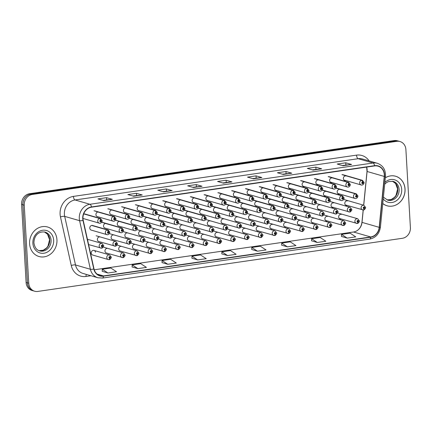 <?xml version="1.0" encoding="UTF-8"?>
<svg xmlns="http://www.w3.org/2000/svg" width="432" height="432" viewBox="0 0 432 432"><rect width="100%" height="100%" fill="white"/><g stroke="black" fill="none" stroke-linecap="round" stroke-linejoin="round"><path stroke-width="0.65" d="M98.075 211.955A2.403 2.117 106.1 0 0 95.936 214.645A2.403 2.117 106.1 0 0 97.405 216.643A2.403 2.117 106.1 0 0 97.648 216.691M111.872 209.952A2.403 2.117 106.1 0 0 109.685 212.641A2.403 2.117 106.1 0 0 111.154 214.639A2.403 2.117 106.1 0 0 111.499 214.704M125.669 207.943A2.403 2.117 106.1 0 0 123.428 210.638A2.403 2.117 106.1 0 0 124.897 212.636A2.403 2.117 106.1 0 0 125.323 212.706M139.477 205.94A2.403 2.117 106.1 0 0 137.171 208.634A2.403 2.117 106.1 0 0 138.64 210.627A2.403 2.117 106.1 0 0 139.136 210.703M153.284 203.936A2.403 2.117 106.1 0 0 150.919 206.631A2.403 2.117 106.1 0 0 152.388 208.624A2.403 2.117 106.1 0 0 152.939 208.699M167.108 201.938A2.403 2.117 106.1 0 0 164.662 204.628A2.403 2.117 106.1 0 0 166.131 206.62A2.403 2.117 106.1 0 0 166.741 206.696M180.954 199.946A2.403 2.117 106.1 0 0 178.411 202.624A2.403 2.117 106.1 0 0 179.879 204.617A2.403 2.117 106.1 0 0 180.538 204.687M194.875 197.98A2.403 2.117 106.1 0 0 192.154 200.621A2.403 2.117 106.1 0 0 193.622 202.613A2.403 2.117 106.1 0 0 194.33 202.678M208.699 195.998A2.403 2.117 106.1 0 0 205.897 198.617A2.403 2.117 106.1 0 0 207.365 200.61A2.403 2.117 106.1 0 0 208.116 200.675M222.448 193.995A2.403 2.117 106.1 0 0 219.645 196.614A2.403 2.117 106.1 0 0 221.114 198.607A2.403 2.117 106.1 0 0 221.902 198.666M236.191 191.992A2.403 2.117 106.1 0 0 233.388 194.611A2.403 2.117 106.1 0 0 234.857 196.603A2.403 2.117 106.1 0 0 235.688 196.652M249.939 189.988A2.403 2.117 106.1 0 0 247.136 192.607A2.403 2.117 106.1 0 0 248.605 194.6A2.403 2.117 106.1 0 0 249.469 194.643M263.682 187.985A2.403 2.117 106.1 0 0 260.879 190.604A2.403 2.117 106.1 0 0 262.348 192.596A2.403 2.117 106.1 0 0 263.255 192.634M277.43 185.981A2.403 2.117 106.1 0 0 274.622 188.6A2.403 2.117 106.1 0 0 276.097 190.593A2.403 2.117 106.1 0 0 277.031 190.625M291.173 183.973A2.403 2.117 106.1 0 0 288.371 186.597A2.403 2.117 106.1 0 0 289.84 188.59A2.403 2.117 106.1 0 0 290.812 188.611M304.916 181.969A2.403 2.117 106.1 0 0 302.114 184.594A2.403 2.117 106.1 0 0 303.583 186.586A2.403 2.117 106.1 0 0 304.587 186.602M318.665 179.966A2.403 2.117 106.1 0 0 315.862 182.585A2.403 2.117 106.1 0 0 317.331 184.583A2.403 2.117 106.1 0 0 318.368 184.588M332.408 177.962A2.403 2.117 106.1 0 0 329.605 180.581A2.403 2.117 106.1 0 0 331.074 182.579A2.403 2.117 106.1 0 0 332.143 182.579M346.156 175.959A2.403 2.117 106.1 0 0 343.348 178.578A2.403 2.117 106.1 0 0 344.822 180.576A2.403 2.117 106.1 0 0 345.919 180.565M82.949 218.257A2.403 2.117 106.1 0 0 83.662 218.646L99.22 223.139A2.403 2.117 -73.9 0 1 97.751 221.141A2.403 2.117 -73.9 0 1 99.657 218.484A1.604 0.691 79 0 1 100.537 220.261A0.799 0.707 106.1 0 0 100.661 221.827A0.799 0.707 106.1 0 0 100.602 220.25L100.607 220.725A0.319 0.281 -73.9 0 1 100.899 221A0.319 0.281 -73.9 0 1 100.332 221.081A0.319 0.281 -73.9 0 1 100.586 220.73L100.607 220.725M217.733 232.394A2.403 2.117 106.1 0 0 214.925 235.013A2.403 2.117 106.1 0 0 216.4 237.011M203.985 234.398A2.403 2.117 106.1 0 0 201.182 237.017A2.403 2.117 106.1 0 0 202.651 239.015M190.242 236.401A2.403 2.117 106.1 0 0 187.439 239.02A2.403 2.117 106.1 0 0 188.908 241.018M176.494 238.405A2.403 2.117 106.1 0 0 173.691 241.024A2.403 2.117 106.1 0 0 175.16 243.022M149.008 242.411A2.403 2.117 106.1 0 0 146.2 245.03A2.403 2.117 106.1 0 0 147.674 247.028M162.751 240.408A2.403 2.117 106.1 0 0 159.948 243.027A2.403 2.117 106.1 0 0 161.417 245.025M107.768 248.422A2.403 2.117 106.1 0 0 104.965 251.041A2.403 2.117 106.1 0 0 106.434 253.039M121.516 246.418A2.403 2.117 106.1 0 0 118.714 249.037A2.403 2.117 106.1 0 0 120.182 251.035M135.259 244.415A2.403 2.117 106.1 0 0 132.457 247.034A2.403 2.117 106.1 0 0 133.925 249.032M231.476 230.391A2.403 2.117 106.1 0 0 228.674 233.01A2.403 2.117 106.1 0 0 230.143 235.008A2.403 2.117 106.1 0 0 230.931 235.062M245.219 228.388A2.403 2.117 106.1 0 0 242.417 231.007A2.403 2.117 106.1 0 0 243.886 233.005A2.403 2.117 106.1 0 0 244.717 233.053M258.968 226.384A2.403 2.117 106.1 0 0 256.165 229.003A2.403 2.117 106.1 0 0 257.634 231.001A2.403 2.117 106.1 0 0 258.498 231.039M272.711 224.381A2.403 2.117 106.1 0 0 269.908 227A2.403 2.117 106.1 0 0 271.377 228.998A2.403 2.117 106.1 0 0 272.284 229.03M286.459 222.377A2.403 2.117 106.1 0 0 283.651 224.996A2.403 2.117 106.1 0 0 285.125 226.994A2.403 2.117 106.1 0 0 286.06 227.021M300.202 220.374A2.403 2.117 106.1 0 0 297.4 222.993A2.403 2.117 106.1 0 0 298.868 224.991A2.403 2.117 106.1 0 0 299.84 225.007M313.945 218.371A2.403 2.117 106.1 0 0 311.143 220.99A2.403 2.117 106.1 0 0 312.611 222.982A2.403 2.117 106.1 0 0 313.616 222.998M327.694 216.367A2.403 2.117 106.1 0 0 324.891 218.986A2.403 2.117 106.1 0 0 326.36 220.979A2.403 2.117 106.1 0 0 327.397 220.984M341.437 214.364A2.403 2.117 106.1 0 0 338.634 216.983A2.403 2.117 106.1 0 0 340.103 218.975A2.403 2.117 106.1 0 0 341.172 218.975M95.467 252.175A2.403 2.117 106.1 0 0 94.025 250.425A2.403 2.117 106.1 0 0 91.222 253.044A2.403 2.117 106.1 0 0 92.691 255.042L108.248 259.535A2.403 2.117 -73.9 0 1 106.78 257.542A2.403 2.117 -73.9 0 1 109.582 254.923L111.229 257.035C111.845 257.51 109.534 260.134 109.296 259.583A1.604 0.691 -101 0 0 109.717 258.223A0.799 0.707 106.1 0 0 109.598 256.651A0.799 0.707 106.1 0 0 109.658 258.228L109.647 257.758A0.319 0.281 -73.9 0 1 109.361 257.483A0.319 0.281 -73.9 0 1 109.928 257.396A0.319 0.281 -73.9 0 1 109.674 257.753L109.717 258.223M210.141 220.93A2.403 2.117 106.1 0 0 207.338 223.549A2.403 2.117 106.1 0 0 208.807 225.547M196.393 222.934A2.403 2.117 106.1 0 0 193.59 225.553A2.403 2.117 106.1 0 0 195.059 227.551M182.65 224.937A2.403 2.117 106.1 0 0 179.847 227.556A2.403 2.117 106.1 0 0 181.316 229.554M141.415 230.947A2.403 2.117 106.1 0 0 138.613 233.566A2.403 2.117 106.1 0 0 140.081 235.564M127.667 232.951A2.403 2.117 106.1 0 0 124.864 235.57A2.403 2.117 106.1 0 0 126.333 237.568M113.924 234.954A2.403 2.117 106.1 0 0 111.121 237.573A2.403 2.117 106.1 0 0 112.59 239.571M100.175 236.957A2.403 2.117 106.1 0 0 97.373 239.576A2.403 2.117 106.1 0 0 98.842 241.574M168.901 226.94A2.403 2.117 106.1 0 0 166.099 229.559A2.403 2.117 106.1 0 0 167.573 231.557M155.158 228.944A2.403 2.117 106.1 0 0 152.356 231.563A2.403 2.117 106.1 0 0 153.824 233.561M223.884 218.927A2.403 2.117 106.1 0 0 221.081 221.546A2.403 2.117 106.1 0 0 222.55 223.544A2.403 2.117 106.1 0 0 223.339 223.598M237.632 216.923A2.403 2.117 106.1 0 0 234.824 219.542A2.403 2.117 106.1 0 0 236.299 221.54A2.403 2.117 106.1 0 0 237.125 221.589M251.375 214.92A2.403 2.117 106.1 0 0 248.573 217.539A2.403 2.117 106.1 0 0 250.042 219.537A2.403 2.117 106.1 0 0 250.911 219.575M265.118 212.917A2.403 2.117 106.1 0 0 262.316 215.536A2.403 2.117 106.1 0 0 263.785 217.528A2.403 2.117 106.1 0 0 264.692 217.566M278.867 210.913A2.403 2.117 106.1 0 0 276.064 213.532A2.403 2.117 106.1 0 0 277.533 215.525A2.403 2.117 106.1 0 0 278.473 215.557M292.61 208.91A2.403 2.117 106.1 0 0 289.807 211.529A2.403 2.117 106.1 0 0 291.276 213.521A2.403 2.117 106.1 0 0 292.248 213.543M306.358 206.906A2.403 2.117 106.1 0 0 303.55 209.525A2.403 2.117 106.1 0 0 305.024 211.518A2.403 2.117 106.1 0 0 306.029 211.534M320.101 204.903A2.403 2.117 106.1 0 0 317.299 207.522A2.403 2.117 106.1 0 0 318.767 209.515A2.403 2.117 106.1 0 0 319.804 209.52M333.844 202.9A2.403 2.117 106.1 0 0 331.042 205.519A2.403 2.117 106.1 0 0 332.51 207.511A2.403 2.117 106.1 0 0 333.58 207.511M347.593 200.896A2.403 2.117 106.1 0 0 344.79 203.515A2.403 2.117 106.1 0 0 346.259 205.508A2.403 2.117 106.1 0 0 347.355 205.497M216.292 207.463A2.403 2.117 106.1 0 0 213.489 210.082A2.403 2.117 106.1 0 0 214.958 212.074A2.403 2.117 106.1 0 0 215.708 212.139M202.468 209.444A2.403 2.117 106.1 0 0 199.746 212.085A2.403 2.117 106.1 0 0 201.215 214.078A2.403 2.117 106.1 0 0 201.917 214.148M188.546 211.415A2.403 2.117 106.1 0 0 185.998 214.088A2.403 2.117 106.1 0 0 187.466 216.086A2.403 2.117 106.1 0 0 188.125 216.151M174.701 213.403A2.403 2.117 106.1 0 0 172.255 216.092A2.403 2.117 106.1 0 0 173.723 218.09A2.403 2.117 106.1 0 0 174.334 218.16M147.069 217.404A2.403 2.117 106.1 0 0 144.763 220.099A2.403 2.117 106.1 0 0 146.232 222.097A2.403 2.117 106.1 0 0 146.729 222.167M160.877 215.406A2.403 2.117 106.1 0 0 158.512 218.095A2.403 2.117 106.1 0 0 159.98 220.093A2.403 2.117 106.1 0 0 160.531 220.163M105.667 223.42A2.403 2.117 106.1 0 0 103.529 226.109A2.403 2.117 106.1 0 0 104.998 228.107A2.403 2.117 106.1 0 0 105.241 228.155M119.464 221.416A2.403 2.117 106.1 0 0 117.272 224.105A2.403 2.117 106.1 0 0 118.741 226.103A2.403 2.117 106.1 0 0 119.092 226.168M133.261 219.407A2.403 2.117 106.1 0 0 131.02 222.102A2.403 2.117 106.1 0 0 132.489 224.1A2.403 2.117 106.1 0 0 132.916 224.17M230.04 205.459A2.403 2.117 106.1 0 0 227.237 208.078A2.403 2.117 106.1 0 0 228.706 210.071A2.403 2.117 106.1 0 0 229.495 210.13M243.783 203.456A2.403 2.117 106.1 0 0 240.98 206.075A2.403 2.117 106.1 0 0 242.449 208.067A2.403 2.117 106.1 0 0 243.281 208.121M257.531 201.452A2.403 2.117 106.1 0 0 254.723 204.071A2.403 2.117 106.1 0 0 256.198 206.064A2.403 2.117 106.1 0 0 257.062 206.107M271.274 199.449A2.403 2.117 106.1 0 0 268.472 202.068A2.403 2.117 106.1 0 0 269.941 204.061A2.403 2.117 106.1 0 0 270.842 204.098M285.017 197.446A2.403 2.117 106.1 0 0 282.215 200.065A2.403 2.117 106.1 0 0 283.684 202.057A2.403 2.117 106.1 0 0 284.623 202.09M298.766 195.442A2.403 2.117 106.1 0 0 295.963 198.061A2.403 2.117 106.1 0 0 297.432 200.054A2.403 2.117 106.1 0 0 298.404 200.075M312.509 193.439A2.403 2.117 106.1 0 0 309.706 196.058A2.403 2.117 106.1 0 0 311.175 198.05A2.403 2.117 106.1 0 0 312.179 198.067M326.257 191.435A2.403 2.117 106.1 0 0 323.449 194.054A2.403 2.117 106.1 0 0 324.923 196.047A2.403 2.117 106.1 0 0 325.955 196.052M340 189.432A2.403 2.117 106.1 0 0 337.198 192.051A2.403 2.117 106.1 0 0 338.666 194.044A2.403 2.117 106.1 0 0 339.736 194.044M108.189 231.714A1.604 0.713 -95.6 0 0 107.433 229.927A2.403 2.117 -73.9 0 1 108.146 229.986L92.588 225.493A2.403 2.117 106.1 0 0 89.786 228.112A2.403 2.117 106.1 0 0 91.255 230.11L106.812 234.603A2.403 2.117 -73.9 0 1 105.343 232.61A2.403 2.117 -73.9 0 1 107.249 229.954A1.604 0.691 79 0 1 108.13 231.725A0.799 0.707 106.1 0 0 108.248 233.296A0.799 0.707 106.1 0 0 108.189 231.714L108.2 232.189A0.319 0.281 -73.9 0 1 108.491 232.465A0.319 0.281 -73.9 0 1 108.119 232.816A0.319 0.281 -73.9 0 1 108.173 232.195L108.13 231.725M100.602 220.25A1.604 0.713 -95.6 0 0 99.846 218.457A2.403 2.117 -73.9 0 1 100.553 218.522L84.996 214.029A2.403 2.117 106.1 0 0 83.587 214.164M87.874 240.71A2.403 2.117 106.1 0 0 87.529 239.792M29.603 243.74A15.374 13.549 106.1 0 0 39.004 256.516A15.374 13.549 106.1 0 0 56.943 239.755A15.374 13.549 106.1 0 0 47.542 226.978A15.374 13.549 106.1 0 0 29.603 243.74A15.374 13.549 106.1 0 0 39.004 256.516A15.374 13.549 106.1 0 0 56.943 239.755A15.374 13.549 106.1 0 0 47.542 226.978A15.374 13.549 106.1 0 0 29.603 243.74M382.779 203.494A15.374 13.549 106.1 0 0 387.104 205.778A15.374 13.549 106.1 0 0 405.043 189.011A15.374 13.549 106.1 0 0 395.642 176.234A15.374 13.549 106.1 0 0 385.333 177.811M82.96 218.592A10.249 9.034 -73.9 0 1 91.492 207.193L374.603 165.926A10.249 9.034 -73.9 0 1 378.027 166.153A10.249 9.034 -73.9 0 1 384.259 176.44L379.193 227.335A10.249 9.034 -73.9 0 1 370.694 236.968L103.459 275.924A10.249 9.034 -73.9 0 1 100.035 275.697A10.249 9.034 -73.9 0 1 94.003 268.904L83.203 220.325A10.249 9.034 -73.9 0 1 82.96 218.592M384.259 176.44L367.087 171.477A10.249 9.034 106.1 0 0 367.124 169.711A10.249 9.034 106.1 0 0 366.644 167.087L367.022 171.38A6.086 0.589 -174.3 0 0 367.087 171.477L363.728 205.227M82.733 218.63A10.508 9.261 106.1 0 0 82.976 220.401L93.782 268.985A10.508 9.261 106.1 0 0 103.475 276.172L370.71 237.222A10.508 9.261 106.1 0 0 379.42 227.345L384.485 176.45A10.508 9.261 106.1 0 0 374.587 165.672L91.481 206.939A10.508 9.261 106.1 0 0 82.733 218.63M400.021 141.539L398.714 141.161A9.607 8.467 106.1 0 0 395.501 140.945L30.937 194.087A9.607 8.467 106.1 0 0 22.939 204.779L27.437 282.847A9.607 8.467 106.1 0 0 33.318 290.833L34.625 291.211A9.607 8.467 106.1 0 0 37.838 291.427L402.403 238.286A9.607 8.467 106.1 0 0 410.4 227.599L405.896 149.526A9.607 8.467 106.1 0 0 400.021 141.539A9.607 8.467 106.1 0 0 396.808 141.323L32.243 194.465A9.607 8.467 106.1 0 0 24.246 205.157L28.75 283.23A9.607 8.467 106.1 0 0 34.625 291.211M342.279 165.499L351.378 164.452A2.565 1.123 81.7 0 1 351.578 164.473L345.762 162.794L337.214 164.036L343.035 165.721L351.578 164.473M345.886 164.975L345.762 162.794M312.374 169.857L321.473 168.809A2.565 1.123 81.7 0 1 321.673 168.831L315.857 167.152L307.309 168.399L313.124 170.078L321.673 168.831M315.981 169.333L315.857 167.152M282.469 174.22L291.568 173.173A2.565 1.123 81.7 0 1 291.767 173.189L285.952 171.509L277.403 172.757L283.219 174.436L291.767 173.189M286.076 173.691L285.952 171.509M252.563 178.578L261.662 177.53A2.565 1.123 81.7 0 1 261.862 177.552L256.046 175.867L247.498 177.115L253.314 178.794L261.862 177.552M256.171 178.054L256.046 175.867M103.037 200.372L112.131 199.325A2.565 1.123 81.7 0 1 112.331 199.346L106.515 197.667L97.972 198.909L103.788 200.588L112.331 199.346M106.639 199.849L106.515 197.667M132.943 196.015L142.036 194.967A2.565 1.123 81.7 0 1 142.236 194.989L136.42 193.304L127.877 194.551L133.693 196.231L142.236 194.989M136.55 195.491L136.42 193.304M162.848 191.657L171.941 190.609A2.565 1.123 81.7 0 1 172.141 190.625L166.325 188.946L157.783 190.193L163.598 191.873L172.141 190.625M166.455 191.128L166.325 188.946M192.753 187.294L201.852 186.246A2.565 1.123 81.7 0 1 202.052 186.268L196.231 184.588L187.688 185.83L193.504 187.515L202.052 186.268M196.36 186.77L196.231 184.588M222.658 182.936L231.757 181.888A2.565 1.123 81.7 0 1 231.957 181.91L226.136 180.23L217.593 181.472L223.409 183.152L231.957 181.91M226.265 182.412L226.136 180.23M94.246 269.8L353.527 232.006A10.249 9.034 106.1 0 0 356.206 231.158A10.249 9.034 106.1 0 0 362.021 222.377L363.253 209.984M281.637 245.155L287.399 246.839L295.942 245.597L290.234 241.85L281.691 243.097L281.637 245.176M311.542 240.791L317.304 242.482L325.847 241.24L320.139 237.492L311.596 238.739L311.542 240.818M341.447 236.434L347.209 238.124L355.752 236.876L350.044 233.134L341.501 234.376L341.447 236.461M191.921 258.228L197.678 259.918L206.226 258.676L200.518 254.929L191.97 256.176L191.921 258.255M162.016 262.591L167.773 264.276L176.321 263.034L170.613 259.286L162.065 260.534L162.016 262.613M132.111 266.949L137.867 268.639L146.41 267.392L140.702 263.644L132.16 264.892L132.111 266.976M102.206 271.307L107.962 272.997L116.505 271.75L110.797 268.007L102.254 269.249L102.206 271.334M251.732 249.512L257.488 251.203L266.036 249.955L260.329 246.208L251.78 247.455L251.732 249.539M227.583 255.56L236.131 254.313L230.423 250.571L221.875 251.813L221.827 253.897L227.583 255.56L221.875 251.813M197.678 259.918L191.97 256.176M167.773 264.276L162.065 260.534M137.867 268.639L132.16 264.892M107.962 272.997L102.254 269.249M257.488 251.203L251.78 247.455M287.399 246.839L281.691 243.097M317.304 242.482L311.596 238.739M347.209 238.124L341.501 234.376M398.304 141.053L397.375 140.789A9.607 8.467 106.1 0 0 394.162 140.573L29.597 193.714A9.607 8.467 106.1 0 0 21.6 204.401L26.104 282.474A9.607 8.467 106.1 0 0 31.979 290.461L33.286 290.839A9.607 8.467 106.1 0 0 33.696 290.947M396.808 141.323L395.501 140.945A9.607 8.467 106.1 0 0 395.474 140.951L30.91 194.092A9.607 8.467 106.1 0 0 22.907 204.779L27.41 282.852A9.607 8.467 106.1 0 0 33.286 290.839M91.692 225.455L107.249 229.954M91.876 225.428L107.433 229.927M101.601 248.119A1.604 0.691 -101 0 0 101.709 248.119A1.604 0.691 -101 0 0 102.13 246.758A0.799 0.707 106.1 0 0 102.006 245.187A0.799 0.707 106.1 0 0 102.065 246.764L102.06 246.289A0.319 0.281 -73.9 0 1 101.768 246.019A0.319 0.281 -73.9 0 1 102.335 245.932A0.319 0.281 -73.9 0 1 102.082 246.289L102.13 246.758M102.065 246.764A1.604 0.713 84.4 0 1 101.493 248.152A1.604 0.713 84.4 0 1 101.369 248.135A2.403 2.117 -73.9 0 1 100.656 248.071A2.403 2.117 -73.9 0 1 99.187 246.078A2.403 2.117 -73.9 0 1 101.99 243.459L103.637 245.57C104.252 246.046 101.941 248.67 101.709 248.119M109.658 258.228A1.604 0.713 84.4 0 1 109.085 259.616A1.604 0.713 84.4 0 1 108.961 259.6A2.403 2.117 -73.9 0 1 108.248 259.535L109.085 259.616M84.1 213.991L99.657 218.484M84.283 213.964L99.846 218.457M100.586 220.73L100.537 220.261M382.774 203.542A15.374 13.549 106.1 0 0 387.05 205.783A15.374 13.549 106.1 0 0 404.989 189.022A15.374 13.549 106.1 0 0 395.582 176.245A15.374 13.549 106.1 0 0 385.339 177.779M105.473 223.447L121.036 227.939A1.604 0.691 79 0 1 121.916 229.716A0.799 0.707 106.1 0 0 122.035 231.282A0.799 0.707 106.1 0 0 121.975 229.705L121.986 230.18A0.319 0.281 -73.9 0 1 122.278 230.456A0.319 0.281 -73.9 0 1 121.9 230.807A0.319 0.281 -73.9 0 1 121.959 230.186L121.986 230.18M121.975 229.705A1.604 0.713 -95.6 0 0 121.219 227.912A2.403 2.117 -73.9 0 1 121.932 227.977L102.298 222.307M101.704 222.275L121.219 227.912M121.959 230.186L121.916 229.716M119.254 221.438L134.822 225.931A1.604 0.691 79 0 1 135.697 227.707A0.799 0.707 106.1 0 0 135.821 229.273A0.799 0.707 106.1 0 0 135.761 227.696L135.772 228.172A0.319 0.281 -73.9 0 1 136.058 228.447A0.319 0.281 -73.9 0 1 135.491 228.528A0.319 0.281 -73.9 0 1 135.745 228.177L135.772 228.172M135.761 227.696A1.604 0.713 -95.6 0 0 135.005 225.904A2.403 2.117 -73.9 0 1 135.718 225.968L116.084 220.298M115.49 220.266L135.005 225.904M135.745 228.177L135.697 227.707M133.04 219.424L148.603 223.922A1.604 0.691 79 0 1 149.483 225.698A0.799 0.707 106.1 0 0 149.607 227.264A0.799 0.707 106.1 0 0 149.548 225.688L149.553 226.163A0.319 0.281 -73.9 0 1 149.845 226.438A0.319 0.281 -73.9 0 1 149.278 226.519A0.319 0.281 -73.9 0 1 149.531 226.168L149.483 225.698M149.548 225.688A1.604 0.713 -95.6 0 0 148.792 223.895A2.403 2.117 -73.9 0 1 149.499 223.96L129.87 218.29M129.276 218.257L148.792 223.895M146.826 217.415L162.389 221.913A1.604 0.691 79 0 1 163.269 223.69A0.799 0.707 106.1 0 0 163.393 225.256A0.799 0.707 106.1 0 0 163.334 223.679L163.339 224.154A0.319 0.281 -73.9 0 1 163.631 224.429A0.319 0.281 -73.9 0 1 163.058 224.51A0.319 0.281 -73.9 0 1 163.318 224.154L163.339 224.154M163.334 223.679A1.604 0.713 -95.6 0 0 162.578 221.886A2.403 2.117 -73.9 0 1 163.285 221.951L143.656 216.281M143.062 216.248L162.578 221.886M163.318 224.154L163.269 223.69M122.98 257.575A1.604 0.691 -101 0 0 123.082 257.575A1.604 0.691 -101 0 0 123.503 256.214A0.799 0.707 106.1 0 0 123.385 254.642A0.799 0.707 106.1 0 0 123.444 256.219L123.433 255.744A0.319 0.281 -73.9 0 1 123.142 255.474A0.319 0.281 -73.9 0 1 123.52 255.123A0.319 0.281 -73.9 0 1 123.46 255.744L123.503 256.214M123.444 256.219A1.604 0.713 84.4 0 1 122.872 257.607A1.604 0.713 84.4 0 1 122.742 257.591A2.403 2.117 -73.9 0 1 122.035 257.526A2.403 2.117 -73.9 0 1 120.566 255.533A2.403 2.117 -73.9 0 1 123.368 252.914L125.01 255.026C125.631 255.501 123.32 258.125 123.082 257.575M136.76 255.566A1.604 0.691 -101 0 0 136.868 255.566A1.604 0.691 -101 0 0 137.29 254.205A0.799 0.707 106.1 0 0 137.165 252.634A0.799 0.707 106.1 0 0 137.23 254.21L137.219 253.735A0.319 0.281 -73.9 0 1 136.928 253.46A0.319 0.281 -73.9 0 1 137.5 253.379A0.319 0.281 -73.9 0 1 137.246 253.735L137.29 254.205M137.23 254.21A1.604 0.713 84.4 0 1 136.658 255.593A1.604 0.713 84.4 0 1 136.528 255.582A2.403 2.117 -73.9 0 1 135.821 255.517A2.403 2.117 -73.9 0 1 134.352 253.525A2.403 2.117 -73.9 0 1 137.155 250.9L138.796 253.017C139.417 253.492 137.106 256.117 136.868 255.566M150.547 253.557A1.604 0.691 -101 0 0 150.655 253.557A1.604 0.691 -101 0 0 151.076 252.191A0.799 0.707 106.1 0 0 150.952 250.625A0.799 0.707 106.1 0 0 151.011 252.202L151.006 251.726A0.319 0.281 -73.9 0 1 150.714 251.451A0.319 0.281 -73.9 0 1 151.281 251.37A0.319 0.281 -73.9 0 1 151.027 251.726L151.076 252.191M151.011 252.202A1.604 0.713 84.4 0 1 150.439 253.584A1.604 0.713 84.4 0 1 150.314 253.573A2.403 2.117 -73.9 0 1 149.607 253.508A2.403 2.117 -73.9 0 1 148.133 251.51A2.403 2.117 -73.9 0 1 150.941 248.891L152.582 251.003C153.203 251.483 150.887 254.108 150.655 253.557M164.333 251.548A1.604 0.691 -101 0 0 164.441 251.548A1.604 0.691 -101 0 0 164.862 250.182A0.799 0.707 106.1 0 0 164.738 248.616A0.799 0.707 106.1 0 0 164.797 250.193L164.792 249.718A0.319 0.281 -73.9 0 1 164.5 249.442A0.319 0.281 -73.9 0 1 165.067 249.361A0.319 0.281 -73.9 0 1 164.813 249.712L164.862 250.182M164.797 250.193A1.604 0.713 84.4 0 1 164.225 251.575A1.604 0.713 84.4 0 1 164.101 251.564A2.403 2.117 -73.9 0 1 163.388 251.5A2.403 2.117 -73.9 0 1 161.919 249.502A2.403 2.117 -73.9 0 1 164.722 246.883L166.369 248.994C166.984 249.475 164.673 252.099 164.441 251.548M115.387 246.11A1.604 0.691 -101 0 0 115.49 246.11A1.604 0.691 -101 0 0 115.911 244.75A0.799 0.707 106.1 0 0 115.792 243.178A0.799 0.707 106.1 0 0 115.852 244.755L115.841 244.28A0.319 0.281 -73.9 0 1 115.555 244.004A0.319 0.281 -73.9 0 1 116.122 243.923A0.319 0.281 -73.9 0 1 115.868 244.28L115.911 244.75M115.852 244.755A1.604 0.713 84.4 0 1 115.279 246.143A1.604 0.713 84.4 0 1 115.155 246.127A2.403 2.117 -73.9 0 1 114.442 246.062A2.403 2.117 -73.9 0 1 112.973 244.069A2.403 2.117 -73.9 0 1 115.776 241.445L117.423 243.562C118.039 244.037 115.727 246.661 115.49 246.11M129.173 244.102A1.604 0.691 -101 0 0 129.276 244.102A1.604 0.691 -101 0 0 129.697 242.735A0.799 0.707 106.1 0 0 129.578 241.169A0.799 0.707 106.1 0 0 129.638 242.746L129.627 242.271A0.319 0.281 -73.9 0 1 129.335 241.996A0.319 0.281 -73.9 0 1 129.908 241.915A0.319 0.281 -73.9 0 1 129.654 242.271L129.697 242.735M129.638 242.746A1.604 0.713 84.4 0 1 129.065 244.129A1.604 0.713 84.4 0 1 128.936 244.118A2.403 2.117 -73.9 0 1 128.228 244.053A2.403 2.117 -73.9 0 1 126.76 242.055A2.403 2.117 -73.9 0 1 129.562 239.436L131.204 241.547C131.825 242.028 129.514 244.652 129.276 244.102M142.954 242.093A1.604 0.691 -101 0 0 143.062 242.093A1.604 0.691 -101 0 0 143.483 240.727A0.799 0.707 106.1 0 0 143.359 239.161A0.799 0.707 106.1 0 0 143.419 240.737L143.413 240.262A0.319 0.281 -73.9 0 1 143.122 239.987A0.319 0.281 -73.9 0 1 143.694 239.906A0.319 0.281 -73.9 0 1 143.44 240.257L143.483 240.727M143.419 240.737A1.604 0.713 84.4 0 1 142.852 242.12A1.604 0.713 84.4 0 1 142.722 242.109A2.403 2.117 -73.9 0 1 142.015 242.044A2.403 2.117 -73.9 0 1 140.546 240.046A2.403 2.117 -73.9 0 1 143.348 237.427L144.99 239.539C145.611 240.019 143.294 242.644 143.062 242.093M156.74 240.084A1.604 0.691 -101 0 0 156.848 240.079A1.604 0.691 -101 0 0 157.27 238.718A0.799 0.707 106.1 0 0 157.145 237.152A0.799 0.707 106.1 0 0 157.205 238.729L157.199 238.253A0.319 0.281 -73.9 0 1 156.908 237.978A0.319 0.281 -73.9 0 1 157.475 237.897A0.319 0.281 -73.9 0 1 157.221 238.248L157.27 238.718M157.205 238.729A1.604 0.713 84.4 0 1 156.632 240.111A1.604 0.713 84.4 0 1 156.508 240.1A2.403 2.117 -73.9 0 1 155.795 240.035A2.403 2.117 -73.9 0 1 154.327 238.037A2.403 2.117 -73.9 0 1 157.129 235.418L158.776 237.53C159.397 238.01 157.081 240.635 156.848 240.079M97.88 211.982L113.443 216.475A1.604 0.691 79 0 1 114.323 218.252A0.799 0.707 106.1 0 0 114.442 219.818A0.799 0.707 106.1 0 0 114.383 218.241L114.394 218.716A0.319 0.281 -73.9 0 1 114.685 218.992A0.319 0.281 -73.9 0 1 114.313 219.343A0.319 0.281 -73.9 0 1 114.367 218.722L114.323 218.252M114.383 218.241A1.604 0.713 -95.6 0 0 113.627 216.448A2.403 2.117 -73.9 0 1 114.34 216.513L94.711 210.843M93.998 210.778L113.627 216.448M111.667 209.968L127.229 214.466A1.604 0.691 79 0 1 128.11 216.243A0.799 0.707 106.1 0 0 128.228 217.809A0.799 0.707 106.1 0 0 128.169 216.232L128.18 216.707A0.319 0.281 -73.9 0 1 128.471 216.983A0.319 0.281 -73.9 0 1 127.899 217.064A0.319 0.281 -73.9 0 1 128.153 216.713L128.18 216.707M128.169 216.232A1.604 0.713 -95.6 0 0 127.413 214.439A2.403 2.117 -73.9 0 1 128.126 214.504L108.491 208.834M107.784 208.769L127.413 214.439M128.153 216.713L128.11 216.243M125.447 207.959L141.016 212.458A1.604 0.691 79 0 1 141.89 214.234A0.799 0.707 106.1 0 0 142.015 215.8A0.799 0.707 106.1 0 0 141.955 214.223L141.966 214.699A0.319 0.281 -73.9 0 1 142.252 214.974A0.319 0.281 -73.9 0 1 141.685 215.055A0.319 0.281 -73.9 0 1 141.939 214.699L141.89 214.234M141.955 214.223A1.604 0.713 -95.6 0 0 141.199 212.431A2.403 2.117 -73.9 0 1 141.907 212.495L122.278 206.825M121.57 206.761L141.199 212.431M139.239 205.951L154.796 210.449A1.604 0.691 79 0 1 155.677 212.225A0.799 0.707 106.1 0 0 155.801 213.791A0.799 0.707 106.1 0 0 155.741 212.215L155.747 212.69A0.319 0.281 -73.9 0 1 156.038 212.965A0.319 0.281 -73.9 0 1 155.471 213.046A0.319 0.281 -73.9 0 1 155.725 212.69L155.677 212.225M155.741 212.215A1.604 0.713 -95.6 0 0 154.985 210.422A2.403 2.117 -73.9 0 1 155.693 210.487L136.064 204.817M135.356 204.752L154.985 210.422M148.954 202.77L168.583 208.44A1.604 0.691 79 0 1 169.463 210.211A0.799 0.707 106.1 0 0 169.587 211.783A0.799 0.707 106.1 0 0 169.528 210.206L169.533 210.681A0.319 0.281 -73.9 0 1 169.825 210.956A0.319 0.281 -73.9 0 1 169.252 211.037A0.319 0.281 -73.9 0 1 169.511 210.681L169.533 210.681M169.528 210.206A1.604 0.713 -95.6 0 0 168.772 208.413A2.403 2.117 -73.9 0 1 169.479 208.478L149.85 202.802M149.137 202.743L168.772 208.413M169.511 210.681L169.463 210.211M162.74 200.756L182.369 206.431A1.604 0.691 79 0 1 183.249 208.202A0.799 0.707 106.1 0 0 183.368 209.774A0.799 0.707 106.1 0 0 183.308 208.197L183.319 208.672A0.319 0.281 -73.9 0 1 183.611 208.942A0.319 0.281 -73.9 0 1 183.038 209.029A0.319 0.281 -73.9 0 1 183.292 208.672L183.249 208.202M183.308 208.197A1.604 0.713 -95.6 0 0 182.552 206.404A2.403 2.117 -73.9 0 1 183.265 206.469L163.636 200.794M162.923 200.729L182.552 206.404M176.521 198.747L196.155 204.422A1.604 0.691 79 0 1 197.035 206.194A0.799 0.707 106.1 0 0 197.154 207.765A0.799 0.707 106.1 0 0 197.095 206.188L197.105 206.658A0.319 0.281 -73.9 0 1 197.397 206.933A0.319 0.281 -73.9 0 1 197.019 207.284A0.319 0.281 -73.9 0 1 197.078 206.663L197.105 206.658M197.095 206.188A1.604 0.713 -95.6 0 0 196.339 204.395A2.403 2.117 -73.9 0 1 197.051 204.46L177.417 198.785M176.71 198.72L196.339 204.395M197.078 206.663L197.035 206.194M190.307 196.738L209.936 202.414A1.604 0.691 79 0 1 210.816 204.185A0.799 0.707 106.1 0 0 210.94 205.756A0.799 0.707 106.1 0 0 210.881 204.174L210.892 204.649A0.319 0.281 -73.9 0 1 211.178 204.925A0.319 0.281 -73.9 0 1 210.611 205.011A0.319 0.281 -73.9 0 1 210.865 204.655L210.816 204.185M210.881 204.174A1.604 0.713 -95.6 0 0 210.125 202.387A2.403 2.117 -73.9 0 1 210.832 202.451L191.203 196.776M190.496 196.711L210.125 202.387M204.093 194.729L223.722 200.405A1.604 0.691 79 0 1 224.602 202.176A0.799 0.707 106.1 0 0 224.726 203.747A0.799 0.707 106.1 0 0 224.667 202.165L224.672 202.64A0.319 0.281 -73.9 0 1 224.964 202.916A0.319 0.281 -73.9 0 1 224.397 202.997A0.319 0.281 -73.9 0 1 224.651 202.646L224.672 202.64M224.667 202.165A1.604 0.713 -95.6 0 0 223.911 200.378A2.403 2.117 -73.9 0 1 224.618 200.443L204.989 194.767M204.282 194.702L223.911 200.378M224.651 202.646L224.602 202.176M217.879 192.721L237.508 198.391A1.604 0.691 79 0 1 238.388 200.167A0.799 0.707 106.1 0 0 238.513 201.733A0.799 0.707 106.1 0 0 238.448 200.156L238.459 200.632A0.319 0.281 -73.9 0 1 238.75 200.907A0.319 0.281 -73.9 0 1 238.378 201.258A0.319 0.281 -73.9 0 1 238.432 200.637L238.459 200.632M238.448 200.156A1.604 0.713 -95.6 0 0 237.697 198.364A2.403 2.117 -73.9 0 1 238.405 198.428L218.776 192.758M218.063 192.694L237.697 198.364M238.432 200.637L238.388 200.167M231.665 190.712L251.294 196.382A1.604 0.691 79 0 1 252.175 198.158A0.799 0.707 106.1 0 0 252.293 199.724A0.799 0.707 106.1 0 0 252.234 198.148L252.245 198.623A0.319 0.281 -73.9 0 1 252.536 198.898A0.319 0.281 -73.9 0 1 252.158 199.249A0.319 0.281 -73.9 0 1 252.218 198.628L252.175 198.158M252.234 198.148A1.604 0.713 -95.6 0 0 251.478 196.355A2.403 2.117 -73.9 0 1 252.191 196.42L232.562 190.75M231.849 190.685L251.478 196.355M245.446 188.703L265.081 194.373A1.604 0.691 79 0 1 265.961 196.15A0.799 0.707 106.1 0 0 266.08 197.716A0.799 0.707 106.1 0 0 266.02 196.139L266.031 196.614A0.319 0.281 -73.9 0 1 266.317 196.889A0.319 0.281 -73.9 0 1 265.75 196.97A0.319 0.281 -73.9 0 1 266.004 196.619L266.031 196.614M266.02 196.139A1.604 0.713 -95.6 0 0 265.264 194.346A2.403 2.117 -73.9 0 1 265.977 194.411L246.343 188.741M245.635 188.676L265.264 194.346M266.004 196.619L265.961 196.15M259.232 186.694L278.861 192.364A1.604 0.691 79 0 1 279.742 194.141A0.799 0.707 106.1 0 0 279.866 195.707A0.799 0.707 106.1 0 0 279.806 194.13L279.812 194.605A0.319 0.281 -73.9 0 1 280.103 194.881A0.319 0.281 -73.9 0 1 279.536 194.962A0.319 0.281 -73.9 0 1 279.79 194.611L279.742 194.141M279.806 194.13A1.604 0.713 -95.6 0 0 279.05 192.337A2.403 2.117 -73.9 0 1 279.758 192.402L260.129 186.732M259.421 186.667L279.05 192.337M273.019 184.685L292.648 190.355A1.604 0.691 79 0 1 293.528 192.132A0.799 0.707 106.1 0 0 293.652 193.698A0.799 0.707 106.1 0 0 293.593 192.121L293.598 192.596A0.319 0.281 -73.9 0 1 293.89 192.872A0.319 0.281 -73.9 0 1 293.323 192.953A0.319 0.281 -73.9 0 1 293.576 192.596L293.598 192.596M293.593 192.121A1.604 0.713 -95.6 0 0 292.837 190.328A2.403 2.117 -73.9 0 1 293.544 190.393L273.915 184.723M273.202 184.658L292.837 190.328M293.576 192.596L293.528 192.132M286.805 182.677L306.434 188.347A1.604 0.691 79 0 1 307.314 190.118A0.799 0.707 106.1 0 0 307.433 191.689A0.799 0.707 106.1 0 0 307.373 190.112L307.384 190.588A0.319 0.281 -73.9 0 1 307.676 190.863A0.319 0.281 -73.9 0 1 307.103 190.944A0.319 0.281 -73.9 0 1 307.357 190.588L307.314 190.118M307.373 190.112A1.604 0.713 -95.6 0 0 306.623 188.32A2.403 2.117 -73.9 0 1 307.33 188.384L287.701 182.709M286.988 182.65L306.623 188.32M300.591 180.662L320.22 186.338A1.604 0.691 79 0 1 321.1 188.109A0.799 0.707 106.1 0 0 321.219 189.68A0.799 0.707 106.1 0 0 321.16 188.104L321.17 188.579A0.319 0.281 -73.9 0 1 321.462 188.849A0.319 0.281 -73.9 0 1 321.084 189.2A0.319 0.281 -73.9 0 1 321.143 188.579L321.17 188.579M321.16 188.104A1.604 0.713 -95.6 0 0 320.404 186.311A2.403 2.117 -73.9 0 1 321.116 186.376L301.482 180.7M300.775 180.635L320.404 186.311M321.143 188.579L321.1 188.109M314.372 178.654L334.006 184.329A1.604 0.691 79 0 1 334.886 186.1A0.799 0.707 106.1 0 0 335.005 187.672A0.799 0.707 106.1 0 0 334.946 186.095L334.957 186.565A0.319 0.281 -73.9 0 1 335.243 186.84A0.319 0.281 -73.9 0 1 334.676 186.926A0.319 0.281 -73.9 0 1 334.93 186.57L334.957 186.565M334.946 186.095A1.604 0.713 -95.6 0 0 334.19 184.302A2.403 2.117 -73.9 0 1 334.903 184.367L315.268 178.691M314.561 178.627L334.19 184.302M334.93 186.57L334.886 186.1M328.158 176.645L347.787 182.32A1.604 0.691 79 0 1 348.667 184.091A0.799 0.707 106.1 0 0 348.791 185.663A0.799 0.707 106.1 0 0 348.732 184.081L348.737 184.556A0.319 0.281 -73.9 0 1 349.029 184.831A0.319 0.281 -73.9 0 1 348.462 184.918A0.319 0.281 -73.9 0 1 348.716 184.561L348.667 184.091M348.732 184.081A1.604 0.713 -95.6 0 0 347.976 182.293A2.403 2.117 -73.9 0 1 348.683 182.358L329.054 176.683M328.347 176.618L347.976 182.293M341.944 174.636L361.573 180.311A1.604 0.691 79 0 1 362.453 182.083A0.799 0.707 106.1 0 0 362.578 183.654A0.799 0.707 106.1 0 0 362.518 182.072L362.524 182.547A0.319 0.281 -73.9 0 1 362.815 182.822A0.319 0.281 -73.9 0 1 362.248 182.909A0.319 0.281 -73.9 0 1 362.502 182.552L362.524 182.547M362.518 182.072A1.604 0.713 -95.6 0 0 361.762 180.284A2.403 2.117 -73.9 0 1 362.47 180.349L342.841 174.674M342.128 174.609L361.762 180.284M362.502 182.552L362.453 182.083M156.794 214.304L176.175 219.904A1.604 0.691 79 0 1 177.055 221.681A0.799 0.707 106.1 0 0 177.174 223.247A0.799 0.707 106.1 0 0 177.115 221.67L177.125 222.145A0.319 0.281 -73.9 0 1 177.417 222.421A0.319 0.281 -73.9 0 1 176.845 222.502A0.319 0.281 -73.9 0 1 177.098 222.145L177.055 221.681M177.115 221.67A1.604 0.713 -95.6 0 0 176.359 219.877A2.403 2.117 -73.9 0 1 177.071 219.942L157.442 214.272M156.843 214.24L176.359 219.877M170.581 212.296L189.961 217.895A1.604 0.691 79 0 1 190.841 219.667A0.799 0.707 106.1 0 0 190.96 221.238A0.799 0.707 106.1 0 0 190.901 219.661L190.912 220.136A0.319 0.281 -73.9 0 1 191.203 220.406A0.319 0.281 -73.9 0 1 190.825 220.757A0.319 0.281 -73.9 0 1 190.885 220.136L190.912 220.136M190.901 219.661A1.604 0.713 -95.6 0 0 190.145 217.868A2.403 2.117 -73.9 0 1 190.858 217.933L171.223 212.258M170.629 212.231L190.145 217.868M190.885 220.136L190.841 219.667M184.361 210.287L203.747 215.887A1.604 0.691 79 0 1 204.622 217.658A0.799 0.707 106.1 0 0 204.746 219.229A0.799 0.707 106.1 0 0 204.687 217.652L204.698 218.128A0.319 0.281 -73.9 0 1 204.984 218.398A0.319 0.281 -73.9 0 1 204.417 218.484A0.319 0.281 -73.9 0 1 204.671 218.128L204.622 217.658M204.687 217.652A1.604 0.713 -95.6 0 0 203.931 215.86A2.403 2.117 -73.9 0 1 204.638 215.924L185.009 210.249M184.415 210.217L203.931 215.86M198.148 208.278L217.528 213.878A1.604 0.691 79 0 1 218.408 215.649A0.799 0.707 106.1 0 0 218.533 217.22A0.799 0.707 106.1 0 0 218.473 215.644L218.479 216.113A0.319 0.281 -73.9 0 1 218.77 216.389A0.319 0.281 -73.9 0 1 218.203 216.475A0.319 0.281 -73.9 0 1 218.457 216.119L218.479 216.113M218.473 215.644A1.604 0.713 -95.6 0 0 217.717 213.851A2.403 2.117 -73.9 0 1 218.425 213.916L198.796 208.24M198.202 208.208L217.717 213.851M218.457 216.119L218.408 215.649M170.527 238.075A1.604 0.691 -101 0 0 170.635 238.07A1.604 0.691 -101 0 0 171.056 236.709A0.799 0.707 106.1 0 0 170.932 235.143A0.799 0.707 106.1 0 0 170.991 236.72L170.98 236.245A0.319 0.281 -73.9 0 1 170.694 235.969A0.319 0.281 -73.9 0 1 171.261 235.888A0.319 0.281 -73.9 0 1 171.007 236.239L171.056 236.709M170.991 236.72A1.604 0.713 84.4 0 1 170.419 238.102A1.604 0.713 84.4 0 1 170.294 238.091A2.403 2.117 -73.9 0 1 169.582 238.027A2.403 2.117 -73.9 0 1 168.113 236.029A2.403 2.117 -73.9 0 1 170.915 233.41L172.562 235.521C173.178 236.002 170.867 238.626 170.635 238.07M184.313 236.066A1.604 0.691 -101 0 0 184.415 236.061A1.604 0.691 -101 0 0 184.837 234.7A0.799 0.707 106.1 0 0 184.718 233.134A0.799 0.707 106.1 0 0 184.777 234.711L184.766 234.236A0.319 0.281 -73.9 0 1 184.475 233.96A0.319 0.281 -73.9 0 1 184.853 233.609A0.319 0.281 -73.9 0 1 184.793 234.23L184.837 234.7M184.777 234.711A1.604 0.713 84.4 0 1 184.205 236.093A1.604 0.713 84.4 0 1 184.081 236.083A2.403 2.117 -73.9 0 1 183.368 236.018A2.403 2.117 -73.9 0 1 181.899 234.02A2.403 2.117 -73.9 0 1 184.702 231.401L186.349 233.512C186.964 233.993 184.653 236.617 184.415 236.061M198.094 234.052A1.604 0.691 -101 0 0 198.202 234.052A1.604 0.691 -101 0 0 198.623 232.691A0.799 0.707 106.1 0 0 198.504 231.12A0.799 0.707 106.1 0 0 198.563 232.702L198.553 232.227A0.319 0.281 -73.9 0 1 198.261 231.952A0.319 0.281 -73.9 0 1 198.634 231.601A0.319 0.281 -73.9 0 1 198.58 232.222L198.623 232.691M198.563 232.702A1.604 0.713 84.4 0 1 197.991 234.085A1.604 0.713 84.4 0 1 197.861 234.074A2.403 2.117 -73.9 0 1 197.154 234.009A2.403 2.117 -73.9 0 1 195.685 232.011A2.403 2.117 -73.9 0 1 198.488 229.392L200.129 231.503C200.75 231.979 198.439 234.608 198.202 234.052M211.88 232.043A1.604 0.691 -101 0 0 211.988 232.043A1.604 0.691 -101 0 0 212.409 230.683A0.799 0.707 106.1 0 0 212.285 229.111A0.799 0.707 106.1 0 0 212.344 230.693L212.339 230.218A0.319 0.281 -73.9 0 1 212.047 229.943A0.319 0.281 -73.9 0 1 212.62 229.856A0.319 0.281 -73.9 0 1 212.36 230.213L212.409 230.683M212.344 230.693A1.604 0.713 84.4 0 1 211.772 232.076A1.604 0.713 84.4 0 1 211.648 232.065A2.403 2.117 -73.9 0 1 210.94 232A2.403 2.117 -73.9 0 1 209.471 230.002A2.403 2.117 -73.9 0 1 212.274 227.383L213.916 229.495C214.537 229.97 212.22 232.594 211.988 232.043M178.119 249.539A1.604 0.691 -101 0 0 178.222 249.534A1.604 0.691 -101 0 0 178.643 248.173A0.799 0.707 106.1 0 0 178.524 246.607A0.799 0.707 106.1 0 0 178.583 248.184L178.573 247.709A0.319 0.281 -73.9 0 1 178.281 247.433A0.319 0.281 -73.9 0 1 178.659 247.082A0.319 0.281 -73.9 0 1 178.6 247.703L178.643 248.173M178.583 248.184A1.604 0.713 84.4 0 1 178.011 249.566A1.604 0.713 84.4 0 1 177.887 249.556A2.403 2.117 -73.9 0 1 177.174 249.491A2.403 2.117 -73.9 0 1 175.705 247.493A2.403 2.117 -73.9 0 1 178.508 244.874L180.155 246.985C180.77 247.466 178.459 250.09 178.222 249.534M191.9 247.531A1.604 0.691 -101 0 0 192.008 247.525A1.604 0.691 -101 0 0 192.429 246.164A0.799 0.707 106.1 0 0 192.31 244.598A0.799 0.707 106.1 0 0 192.37 246.175L192.359 245.7A0.319 0.281 -73.9 0 1 192.067 245.425A0.319 0.281 -73.9 0 1 192.44 245.074A0.319 0.281 -73.9 0 1 192.386 245.695L192.429 246.164M192.37 246.175A1.604 0.713 84.4 0 1 191.797 247.558A1.604 0.713 84.4 0 1 191.668 247.547A2.403 2.117 -73.9 0 1 190.96 247.482A2.403 2.117 -73.9 0 1 189.491 245.484A2.403 2.117 -73.9 0 1 192.294 242.865L193.936 244.976C194.557 245.457 192.245 248.081 192.008 247.525M205.686 245.522A1.604 0.691 -101 0 0 205.794 245.516A1.604 0.691 -101 0 0 206.215 244.156A0.799 0.707 106.1 0 0 206.091 242.59A0.799 0.707 106.1 0 0 206.15 244.166L206.145 243.691A0.319 0.281 -73.9 0 1 205.853 243.416A0.319 0.281 -73.9 0 1 206.226 243.065A0.319 0.281 -73.9 0 1 206.167 243.686L206.215 244.156M206.15 244.166A1.604 0.713 84.4 0 1 205.583 245.549A1.604 0.713 84.4 0 1 205.454 245.538A2.403 2.117 -73.9 0 1 204.746 245.473A2.403 2.117 -73.9 0 1 203.278 243.475A2.403 2.117 -73.9 0 1 206.08 240.856L207.722 242.968C208.343 243.448 206.026 246.073 205.794 245.516M211.934 206.269L231.314 211.869A1.604 0.691 79 0 1 232.195 213.64A0.799 0.707 106.1 0 0 232.319 215.212A0.799 0.707 106.1 0 0 232.259 213.629L232.265 214.105A0.319 0.281 -73.9 0 1 232.556 214.38A0.319 0.281 -73.9 0 1 231.984 214.466A0.319 0.281 -73.9 0 1 232.243 214.11L232.195 213.64M232.259 213.629A1.604 0.713 -95.6 0 0 231.503 211.842A2.403 2.117 -73.9 0 1 232.211 211.907L212.582 206.231M211.982 206.199L231.503 211.842M225.72 204.255L245.101 209.86A1.604 0.691 79 0 1 245.981 211.631A0.799 0.707 106.1 0 0 246.1 213.203A0.799 0.707 106.1 0 0 246.04 211.621L246.051 212.096A0.319 0.281 -73.9 0 1 246.343 212.371A0.319 0.281 -73.9 0 1 245.965 212.722A0.319 0.281 -73.9 0 1 246.024 212.101L245.981 211.631M246.04 211.621A1.604 0.713 -95.6 0 0 245.284 209.833A2.403 2.117 -73.9 0 1 245.997 209.898L226.368 204.223M225.769 204.19L245.284 209.833M239.506 202.246L258.887 207.846A1.604 0.691 79 0 1 259.767 209.623A0.799 0.707 106.1 0 0 259.886 211.189A0.799 0.707 106.1 0 0 259.826 209.612L259.837 210.087A0.319 0.281 -73.9 0 1 260.123 210.362A0.319 0.281 -73.9 0 1 259.556 210.443A0.319 0.281 -73.9 0 1 259.81 210.092L259.837 210.087M259.826 209.612A1.604 0.713 -95.6 0 0 259.07 207.819A2.403 2.117 -73.9 0 1 259.783 207.884L240.149 202.214M239.555 202.181L259.07 207.819M259.81 210.092L259.767 209.623M253.287 200.237L272.668 205.837A1.604 0.691 79 0 1 273.548 207.614A0.799 0.707 106.1 0 0 273.672 209.18A0.799 0.707 106.1 0 0 273.613 207.603L273.618 208.078A0.319 0.281 -73.9 0 1 273.91 208.354A0.319 0.281 -73.9 0 1 273.343 208.435A0.319 0.281 -73.9 0 1 273.596 208.084L273.548 207.614M273.613 207.603A1.604 0.713 -95.6 0 0 272.857 205.81A2.403 2.117 -73.9 0 1 273.564 205.875L253.935 200.205M253.341 200.173L272.857 205.81M267.073 198.229L286.454 203.828A1.604 0.691 79 0 1 287.334 205.605A0.799 0.707 106.1 0 0 287.458 207.171A0.799 0.707 106.1 0 0 287.399 205.594L287.404 206.069A0.319 0.281 -73.9 0 1 287.696 206.345A0.319 0.281 -73.9 0 1 287.129 206.426A0.319 0.281 -73.9 0 1 287.383 206.075L287.404 206.069M287.399 205.594A1.604 0.713 -95.6 0 0 286.643 203.801A2.403 2.117 -73.9 0 1 287.35 203.866L267.721 198.196M267.127 198.164L286.643 203.801M287.383 206.075L287.334 205.605M280.859 196.22L300.24 201.82A1.604 0.691 79 0 1 301.12 203.596A0.799 0.707 106.1 0 0 301.244 205.162A0.799 0.707 106.1 0 0 301.18 203.585L301.19 204.061A0.319 0.281 -73.9 0 1 301.482 204.336A0.319 0.281 -73.9 0 1 300.91 204.417A0.319 0.281 -73.9 0 1 301.163 204.061L301.12 203.596M301.18 203.585A1.604 0.713 -95.6 0 0 300.429 201.793A2.403 2.117 -73.9 0 1 301.136 201.857L281.507 196.187M280.908 196.155L300.429 201.793M225.666 230.035A1.604 0.691 -101 0 0 225.774 230.035A1.604 0.691 -101 0 0 226.195 228.674A0.799 0.707 106.1 0 0 226.071 227.102A0.799 0.707 106.1 0 0 226.13 228.679L226.125 228.209A0.319 0.281 -73.9 0 1 225.833 227.934A0.319 0.281 -73.9 0 1 226.4 227.848A0.319 0.281 -73.9 0 1 226.147 228.204L226.195 228.674M226.13 228.679A1.604 0.713 84.4 0 1 225.558 230.067A1.604 0.713 84.4 0 1 225.434 230.051A2.403 2.117 -73.9 0 1 224.721 229.986A2.403 2.117 -73.9 0 1 223.252 227.993A2.403 2.117 -73.9 0 1 226.055 225.374L227.702 227.486C228.323 227.961 226.006 230.585 225.774 230.035M239.452 228.026A1.604 0.691 -101 0 0 239.56 228.026A1.604 0.691 -101 0 0 239.981 226.665A0.799 0.707 106.1 0 0 239.857 225.094A0.799 0.707 106.1 0 0 239.917 226.67L239.906 226.195A0.319 0.281 -73.9 0 1 239.62 225.925A0.319 0.281 -73.9 0 1 240.187 225.839A0.319 0.281 -73.9 0 1 239.933 226.195L239.981 226.665M239.917 226.67A1.604 0.713 84.4 0 1 239.344 228.058A1.604 0.713 84.4 0 1 239.22 228.042A2.403 2.117 -73.9 0 1 238.507 227.977A2.403 2.117 -73.9 0 1 237.038 225.985A2.403 2.117 -73.9 0 1 239.841 223.366L241.488 225.477C242.104 225.952 239.792 228.577 239.56 228.026M253.238 226.017A1.604 0.691 -101 0 0 253.341 226.017A1.604 0.691 -101 0 0 253.762 224.656A0.799 0.707 106.1 0 0 253.643 223.085A0.799 0.707 106.1 0 0 253.703 224.662L253.692 224.186A0.319 0.281 -73.9 0 1 253.4 223.911A0.319 0.281 -73.9 0 1 253.973 223.83A0.319 0.281 -73.9 0 1 253.719 224.186L253.762 224.656M253.703 224.662A1.604 0.713 84.4 0 1 253.13 226.049A1.604 0.713 84.4 0 1 253.001 226.033A2.403 2.117 -73.9 0 1 252.293 225.968A2.403 2.117 -73.9 0 1 250.825 223.976A2.403 2.117 -73.9 0 1 253.627 221.357L255.269 223.468C255.89 223.943 253.579 226.568 253.341 226.017M267.019 224.008A1.604 0.691 -101 0 0 267.127 224.008A1.604 0.691 -101 0 0 267.548 222.642A0.799 0.707 106.1 0 0 267.43 221.076A0.799 0.707 106.1 0 0 267.489 222.653L267.478 222.178A0.319 0.281 -73.9 0 1 267.187 221.902A0.319 0.281 -73.9 0 1 267.759 221.821A0.319 0.281 -73.9 0 1 267.505 222.178L267.548 222.642M267.489 222.653A1.604 0.713 84.4 0 1 266.917 224.035A1.604 0.713 84.4 0 1 266.787 224.024A2.403 2.117 -73.9 0 1 266.08 223.96A2.403 2.117 -73.9 0 1 264.611 221.962A2.403 2.117 -73.9 0 1 267.413 219.343L269.055 221.454C269.676 221.935 267.365 224.559 267.127 224.008M280.805 221.999A1.604 0.691 -101 0 0 280.913 221.999A1.604 0.691 -101 0 0 281.335 220.633A0.799 0.707 106.1 0 0 281.21 219.067A0.799 0.707 106.1 0 0 281.27 220.644L281.264 220.169A0.319 0.281 -73.9 0 1 280.973 219.893A0.319 0.281 -73.9 0 1 281.54 219.812A0.319 0.281 -73.9 0 1 281.286 220.169L281.335 220.633M281.27 220.644A1.604 0.713 84.4 0 1 280.697 222.026A1.604 0.713 84.4 0 1 280.573 222.016A2.403 2.117 -73.9 0 1 279.866 221.951A2.403 2.117 -73.9 0 1 278.397 219.953A2.403 2.117 -73.9 0 1 281.2 217.334L282.841 219.445C283.462 219.926 281.146 222.55 280.913 221.999M294.592 219.991A1.604 0.691 -101 0 0 294.7 219.985A1.604 0.691 -101 0 0 295.121 218.624A0.799 0.707 106.1 0 0 294.997 217.058A0.799 0.707 106.1 0 0 295.056 218.635L295.051 218.16A0.319 0.281 -73.9 0 1 294.759 217.885A0.319 0.281 -73.9 0 1 295.326 217.804A0.319 0.281 -73.9 0 1 295.072 218.155L295.121 218.624M295.056 218.635A1.604 0.713 84.4 0 1 294.484 220.018A1.604 0.713 84.4 0 1 294.359 220.007A2.403 2.117 -73.9 0 1 293.647 219.942A2.403 2.117 -73.9 0 1 292.178 217.944A2.403 2.117 -73.9 0 1 294.98 215.325L296.627 217.436C297.243 217.917 294.932 220.541 294.7 219.985M219.472 243.508A1.604 0.691 -101 0 0 219.58 243.508A1.604 0.691 -101 0 0 220.001 242.147A0.799 0.707 106.1 0 0 219.877 240.575A0.799 0.707 106.1 0 0 219.937 242.158L219.931 241.682A0.319 0.281 -73.9 0 1 219.64 241.407A0.319 0.281 -73.9 0 1 220.207 241.321A0.319 0.281 -73.9 0 1 219.953 241.677L220.001 242.147M219.937 242.158A1.604 0.713 84.4 0 1 219.364 243.54A1.604 0.713 84.4 0 1 219.24 243.529A2.403 2.117 -73.9 0 1 218.527 243.464A2.403 2.117 -73.9 0 1 217.058 241.466A2.403 2.117 -73.9 0 1 219.861 238.847L221.508 240.959C222.129 241.434 219.812 244.064 219.58 243.508M233.258 241.499A1.604 0.691 -101 0 0 233.366 241.499A1.604 0.691 -101 0 0 233.788 240.138A0.799 0.707 106.1 0 0 233.663 238.567A0.799 0.707 106.1 0 0 233.723 240.149L233.712 239.674A0.319 0.281 -73.9 0 1 233.426 239.398A0.319 0.281 -73.9 0 1 233.993 239.312A0.319 0.281 -73.9 0 1 233.739 239.668L233.788 240.138M233.723 240.149A1.604 0.713 84.4 0 1 233.15 241.531A1.604 0.713 84.4 0 1 233.026 241.52A2.403 2.117 -73.9 0 1 232.313 241.456A2.403 2.117 -73.9 0 1 230.845 239.458A2.403 2.117 -73.9 0 1 233.647 236.839L235.294 238.95C235.91 239.425 233.599 242.05 233.366 241.499M247.045 239.49A1.604 0.691 -101 0 0 247.147 239.49A1.604 0.691 -101 0 0 247.568 238.129A0.799 0.707 106.1 0 0 247.45 236.558A0.799 0.707 106.1 0 0 247.509 238.135L247.498 237.665A0.319 0.281 -73.9 0 1 247.207 237.389A0.319 0.281 -73.9 0 1 247.585 237.038A0.319 0.281 -73.9 0 1 247.525 237.659L247.568 238.129M247.509 238.135A1.604 0.713 84.4 0 1 246.937 239.522A1.604 0.713 84.4 0 1 246.807 239.506A2.403 2.117 -73.9 0 1 246.1 239.441A2.403 2.117 -73.9 0 1 244.631 237.449A2.403 2.117 -73.9 0 1 247.433 234.83L249.075 236.941C249.696 237.416 247.385 240.041 247.147 239.49M260.825 237.481A1.604 0.691 -101 0 0 260.933 237.481A1.604 0.691 -101 0 0 261.355 236.12A0.799 0.707 106.1 0 0 261.236 234.549A0.799 0.707 106.1 0 0 261.295 236.126L261.284 235.651A0.319 0.281 -73.9 0 1 260.993 235.381A0.319 0.281 -73.9 0 1 261.565 235.294A0.319 0.281 -73.9 0 1 261.311 235.651L261.355 236.12M261.295 236.126A1.604 0.713 84.4 0 1 260.723 237.514A1.604 0.713 84.4 0 1 260.593 237.497A2.403 2.117 -73.9 0 1 259.886 237.433A2.403 2.117 -73.9 0 1 258.417 235.44A2.403 2.117 -73.9 0 1 261.22 232.821L262.861 234.932C263.482 235.408 261.171 238.032 260.933 237.481M274.612 235.472A1.604 0.691 -101 0 0 274.72 235.472A1.604 0.691 -101 0 0 275.141 234.112A0.799 0.707 106.1 0 0 275.017 232.54A0.799 0.707 106.1 0 0 275.076 234.117L275.071 233.642A0.319 0.281 -73.9 0 1 274.779 233.366A0.319 0.281 -73.9 0 1 275.351 233.285A0.319 0.281 -73.9 0 1 275.092 233.642L275.141 234.112M275.076 234.117A1.604 0.713 84.4 0 1 274.504 235.499A1.604 0.713 84.4 0 1 274.379 235.489A2.403 2.117 -73.9 0 1 273.672 235.424A2.403 2.117 -73.9 0 1 272.203 233.431A2.403 2.117 -73.9 0 1 275.006 230.807L276.647 232.924C277.268 233.399 274.952 236.023 274.72 235.472M288.398 233.464A1.604 0.691 -101 0 0 288.506 233.464A1.604 0.691 -101 0 0 288.927 232.097A0.799 0.707 106.1 0 0 288.803 230.531A0.799 0.707 106.1 0 0 288.862 232.108L288.857 231.633A0.319 0.281 -73.9 0 1 288.565 231.358A0.319 0.281 -73.9 0 1 289.132 231.277A0.319 0.281 -73.9 0 1 288.878 231.633L288.927 232.097M288.862 232.108A1.604 0.713 84.4 0 1 288.29 233.491A1.604 0.713 84.4 0 1 288.166 233.48A2.403 2.117 -73.9 0 1 287.453 233.415A2.403 2.117 -73.9 0 1 285.984 231.417A2.403 2.117 -73.9 0 1 288.787 228.798L290.434 230.909C291.049 231.39 288.738 234.014 288.506 233.464M294.646 194.211L314.026 199.811A1.604 0.691 79 0 1 314.906 201.587A0.799 0.707 106.1 0 0 315.025 203.153A0.799 0.707 106.1 0 0 314.966 201.577L314.977 202.052A0.319 0.281 -73.9 0 1 315.268 202.327A0.319 0.281 -73.9 0 1 314.696 202.408A0.319 0.281 -73.9 0 1 314.95 202.052L314.977 202.052M314.966 201.577A1.604 0.713 -95.6 0 0 314.21 199.784A2.403 2.117 -73.9 0 1 314.923 199.849L295.294 194.179M294.694 194.146L314.21 199.784M314.95 202.052L314.906 201.587M308.426 192.202L327.812 197.802A1.604 0.691 79 0 1 328.693 199.573A0.799 0.707 106.1 0 0 328.811 201.145A0.799 0.707 106.1 0 0 328.752 199.568L328.763 200.043A0.319 0.281 -73.9 0 1 329.049 200.318A0.319 0.281 -73.9 0 1 328.482 200.399A0.319 0.281 -73.9 0 1 328.736 200.043L328.763 200.043M328.752 199.568A1.604 0.713 -95.6 0 0 327.996 197.775A2.403 2.117 -73.9 0 1 328.709 197.84L309.074 192.164M308.48 192.137L327.996 197.775M328.736 200.043L328.693 199.573M322.213 190.193L341.593 195.793A1.604 0.691 79 0 1 342.473 197.564A0.799 0.707 106.1 0 0 342.598 199.136A0.799 0.707 106.1 0 0 342.538 197.559L342.544 198.034A0.319 0.281 -73.9 0 1 342.835 198.304A0.319 0.281 -73.9 0 1 342.268 198.391A0.319 0.281 -73.9 0 1 342.522 198.034L342.473 197.564M342.538 197.559A1.604 0.713 -95.6 0 0 341.782 195.766A2.403 2.117 -73.9 0 1 342.49 195.831L322.861 190.156M322.267 190.129L341.782 195.766M335.999 188.185L355.379 193.784A1.604 0.691 79 0 1 356.26 195.556A0.799 0.707 106.1 0 0 356.384 197.127A0.799 0.707 106.1 0 0 356.324 195.55L356.33 196.02A0.319 0.281 -73.9 0 1 356.621 196.295A0.319 0.281 -73.9 0 1 356.054 196.382A0.319 0.281 -73.9 0 1 356.308 196.025L356.26 195.556M356.324 195.55A1.604 0.713 -95.6 0 0 355.568 193.757A2.403 2.117 -73.9 0 1 356.276 193.822L336.647 188.147M336.053 188.114L355.568 193.757M308.378 217.982A1.604 0.691 -101 0 0 308.48 217.976A1.604 0.691 -101 0 0 308.902 216.616A0.799 0.707 106.1 0 0 308.783 215.05A0.799 0.707 106.1 0 0 308.842 216.626L308.831 216.151A0.319 0.281 -73.9 0 1 308.545 215.876A0.319 0.281 -73.9 0 1 309.112 215.795A0.319 0.281 -73.9 0 1 308.858 216.146L308.902 216.616M308.842 216.626A1.604 0.713 84.4 0 1 308.27 218.009A1.604 0.713 84.4 0 1 308.146 217.998A2.403 2.117 -73.9 0 1 307.433 217.933A2.403 2.117 -73.9 0 1 305.964 215.935A2.403 2.117 -73.9 0 1 308.767 213.316L310.414 215.428C311.029 215.908 308.718 218.533 308.48 217.976M322.164 215.973A1.604 0.691 -101 0 0 322.267 215.968A1.604 0.691 -101 0 0 322.688 214.607A0.799 0.707 106.1 0 0 322.569 213.041A0.799 0.707 106.1 0 0 322.628 214.618L322.618 214.142A0.319 0.281 -73.9 0 1 322.326 213.867A0.319 0.281 -73.9 0 1 322.704 213.516A0.319 0.281 -73.9 0 1 322.645 214.137L322.688 214.607M322.628 214.618A1.604 0.713 84.4 0 1 322.056 216A1.604 0.713 84.4 0 1 321.926 215.989A2.403 2.117 -73.9 0 1 321.219 215.924A2.403 2.117 -73.9 0 1 319.75 213.926A2.403 2.117 -73.9 0 1 322.553 211.307L324.194 213.419C324.815 213.899 322.504 216.524 322.267 215.968M335.945 213.964A1.604 0.691 -101 0 0 336.053 213.959A1.604 0.691 -101 0 0 336.474 212.598A0.799 0.707 106.1 0 0 336.35 211.027A0.799 0.707 106.1 0 0 336.415 212.609L336.404 212.134A0.319 0.281 -73.9 0 1 336.112 211.858A0.319 0.281 -73.9 0 1 336.485 211.507A0.319 0.281 -73.9 0 1 336.431 212.128L336.474 212.598M336.415 212.609A1.604 0.713 84.4 0 1 335.842 213.991A1.604 0.713 84.4 0 1 335.713 213.98A2.403 2.117 -73.9 0 1 335.005 213.916A2.403 2.117 -73.9 0 1 333.536 211.918A2.403 2.117 -73.9 0 1 336.339 209.299L337.981 211.41C338.602 211.891 336.29 214.515 336.053 213.959M349.731 211.95A1.604 0.691 -101 0 0 349.839 211.95A1.604 0.691 -101 0 0 350.26 210.589A0.799 0.707 106.1 0 0 350.136 209.018A0.799 0.707 106.1 0 0 350.195 210.6L350.19 210.125A0.319 0.281 -73.9 0 1 349.898 209.849A0.319 0.281 -73.9 0 1 350.465 209.763A0.319 0.281 -73.9 0 1 350.212 210.119L350.26 210.589M350.195 210.6A1.604 0.713 84.4 0 1 349.623 211.982A1.604 0.713 84.4 0 1 349.499 211.972A2.403 2.117 -73.9 0 1 348.791 211.907A2.403 2.117 -73.9 0 1 347.317 209.909A2.403 2.117 -73.9 0 1 350.125 207.29L351.767 209.401C352.388 209.876 350.071 212.501 349.839 211.95M363.517 209.941A1.604 0.691 -101 0 0 363.625 209.941A1.604 0.691 -101 0 0 364.046 208.58A0.799 0.707 106.1 0 0 363.922 207.009A0.799 0.707 106.1 0 0 363.982 208.586L363.976 208.116A0.319 0.281 -73.9 0 1 363.685 207.841A0.319 0.281 -73.9 0 1 364.252 207.754A0.319 0.281 -73.9 0 1 363.998 208.111L364.046 208.58M363.982 208.586A1.604 0.713 84.4 0 1 363.409 209.974A1.604 0.713 84.4 0 1 363.285 209.957A2.403 2.117 -73.9 0 1 362.572 209.893A2.403 2.117 -73.9 0 1 361.103 207.9A2.403 2.117 -73.9 0 1 363.906 205.281L365.553 207.392C366.169 207.868 363.857 210.492 363.625 209.941M302.184 231.455A1.604 0.691 -101 0 0 302.287 231.455A1.604 0.691 -101 0 0 302.708 230.089A0.799 0.707 106.1 0 0 302.589 228.523A0.799 0.707 106.1 0 0 302.648 230.099L302.638 229.624A0.319 0.281 -73.9 0 1 302.351 229.349A0.319 0.281 -73.9 0 1 302.918 229.268A0.319 0.281 -73.9 0 1 302.665 229.619L302.708 230.089M302.648 230.099A1.604 0.713 84.4 0 1 302.076 231.482A1.604 0.713 84.4 0 1 301.952 231.471A2.403 2.117 -73.9 0 1 301.239 231.406A2.403 2.117 -73.9 0 1 299.77 229.408A2.403 2.117 -73.9 0 1 302.573 226.789L304.22 228.901C304.835 229.381 302.524 232.006 302.287 231.455M315.97 229.446A1.604 0.691 -101 0 0 316.073 229.441A1.604 0.691 -101 0 0 316.494 228.08A0.799 0.707 106.1 0 0 316.375 226.514A0.799 0.707 106.1 0 0 316.435 228.091L316.424 227.615A0.319 0.281 -73.9 0 1 316.132 227.34A0.319 0.281 -73.9 0 1 316.51 226.989A0.319 0.281 -73.9 0 1 316.451 227.61L316.494 228.08M316.435 228.091A1.604 0.713 84.4 0 1 315.862 229.473A1.604 0.713 84.4 0 1 315.733 229.462A2.403 2.117 -73.9 0 1 315.025 229.397A2.403 2.117 -73.9 0 1 313.556 227.399A2.403 2.117 -73.9 0 1 316.359 224.78L318.001 226.892C318.622 227.372 316.31 229.997 316.073 229.441M329.751 227.437A1.604 0.691 -101 0 0 329.859 227.432A1.604 0.691 -101 0 0 330.28 226.071A0.799 0.707 106.1 0 0 330.161 224.505A0.799 0.707 106.1 0 0 330.221 226.082L330.21 225.607A0.319 0.281 -73.9 0 1 329.918 225.331A0.319 0.281 -73.9 0 1 330.291 224.98A0.319 0.281 -73.9 0 1 330.237 225.601L330.28 226.071M330.221 226.082A1.604 0.713 84.4 0 1 329.648 227.464A1.604 0.713 84.4 0 1 329.519 227.453A2.403 2.117 -73.9 0 1 328.811 227.389A2.403 2.117 -73.9 0 1 327.343 225.391A2.403 2.117 -73.9 0 1 330.145 222.772L331.787 224.883C332.408 225.364 330.097 227.988 329.859 227.432M343.537 225.428A1.604 0.691 -101 0 0 343.645 225.423A1.604 0.691 -101 0 0 344.066 224.062A0.799 0.707 106.1 0 0 343.942 222.496A0.799 0.707 106.1 0 0 344.002 224.073L343.996 223.598A0.319 0.281 -73.9 0 1 343.705 223.322A0.319 0.281 -73.9 0 1 344.272 223.241A0.319 0.281 -73.9 0 1 344.018 223.592L344.066 224.062M344.002 224.073A1.604 0.713 84.4 0 1 343.429 225.455A1.604 0.713 84.4 0 1 343.305 225.445A2.403 2.117 -73.9 0 1 342.598 225.38A2.403 2.117 -73.9 0 1 341.123 223.382A2.403 2.117 -73.9 0 1 343.931 220.763L345.573 222.874C346.194 223.355 343.877 225.979 343.645 225.423M357.323 223.414A1.604 0.691 -101 0 0 357.431 223.414A1.604 0.691 -101 0 0 357.853 222.053A0.799 0.707 106.1 0 0 357.728 220.482A0.799 0.707 106.1 0 0 357.788 222.064L357.782 221.589A0.319 0.281 -73.9 0 1 357.491 221.314A0.319 0.281 -73.9 0 1 358.058 221.227A0.319 0.281 -73.9 0 1 357.804 221.584L357.853 222.053M357.788 222.064A1.604 0.713 84.4 0 1 357.215 223.447A1.604 0.713 84.4 0 1 357.091 223.436A2.403 2.117 -73.9 0 1 356.378 223.371A2.403 2.117 -73.9 0 1 354.91 221.373A2.403 2.117 -73.9 0 1 357.712 218.754L359.359 220.865C359.975 221.341 357.664 223.97 357.431 223.414M90.974 275.746L86.044 276.464A16.016 14.116 -73.9 0 1 71.269 265.502L60.469 216.918A16.016 14.116 -73.9 0 1 73.429 196.398L356.535 155.131A3.202 1.404 -98.3 0 0 358.171 158.701L75.065 199.967A12.814 11.291 106.1 0 0 64.395 214.218A12.814 11.291 106.1 0 0 64.697 216.383L75.497 264.967A12.814 11.291 106.1 0 0 83.036 273.451L97.924 277.754A12.814 11.291 -73.9 0 1 90.391 269.266A3.202 0.799 -12.5 0 0 93.782 268.985M356.535 155.131A16.016 14.116 -73.9 0 1 369.133 160.915M362.453 158.987A12.814 11.291 106.1 0 0 358.171 158.701L373.059 163.004A12.814 11.291 -73.9 0 1 377.341 163.285L362.453 158.987M71.269 265.502A3.202 0.799 167.5 0 1 75.497 264.967L90.391 269.266L79.585 220.682A12.814 11.291 -73.9 0 1 79.288 218.522A12.814 11.291 -73.9 0 1 89.953 204.271A3.202 1.404 81.7 0 1 91.481 206.939M82.976 220.401A3.202 0.799 -12.5 0 1 79.585 220.682L64.697 216.383A3.202 0.799 167.5 0 0 60.469 216.918M97.924 277.754L102.487 278.057A3.202 1.404 -98.3 0 0 103.475 276.172M370.71 237.222A3.202 1.404 81.7 0 1 369.727 239.107C375.791 237.751 379.35 233.788 380.414 227.221L385.484 176.326C385.738 169.76 383.022 165.413 377.341 163.285M379.42 227.345A3.202 0.308 5.7 0 0 380.414 227.221M384.485 176.45A3.202 0.308 5.7 0 0 385.484 176.326M374.587 165.672A3.202 1.404 -98.3 0 0 373.059 163.004L89.953 204.271L75.065 199.967A3.202 1.404 -98.3 0 1 73.429 196.398M379.193 227.335L362.021 222.377A6.086 0.589 -174.3 0 1 361.957 222.275L363.177 209.984M32.243 194.465L30.937 194.087M24.246 205.157L22.939 204.779M28.75 283.23L27.437 282.847M86.324 274.401A3.202 1.404 -98.3 0 0 86.044 276.464M103.459 275.924L97.016 274.061M370.694 236.968L353.527 232.006M231.757 181.888L223.295 183.119M201.852 186.246L193.39 187.483M171.941 190.609L163.485 191.84M142.036 194.967L133.58 196.198M112.131 199.325L103.675 200.556M261.662 177.53L253.201 178.762M291.568 173.173L283.106 174.404M321.473 168.809L313.016 170.046M351.378 164.452L342.922 165.683M26.104 282.474L27.41 282.852M21.6 204.401L22.907 204.779M29.597 193.714L30.91 194.092M394.162 140.573L395.474 140.951M39.053 250.657A9.763 8.602 106.1 0 0 49.772 239.852A9.763 8.602 106.1 0 0 44.458 231.957M39.69 250.873A9.763 8.602 106.1 0 0 51.079 240.23A9.763 8.602 106.1 0 0 45.112 232.114C37.352 230.85 33.944 237.141 33.928 242.897C34.657 247.444 36.58 250.106 39.69 250.873M53.66 240.23A11.686 10.298 106.1 0 0 42.611 230.261A11.686 10.298 106.1 0 0 32.881 243.259A11.686 10.298 106.1 0 0 43.934 253.228A11.686 10.298 106.1 0 0 53.66 240.23M387.099 199.924A9.763 8.602 106.1 0 0 397.818 189.119A9.763 8.602 106.1 0 0 392.499 181.229L395.582 183.524L397.607 188.978L396.004 195.404L394.513 197.327L391.192 199.535L387.088 199.919M383.438 196.852L384.016 197.651L387.736 200.14A9.763 8.602 106.1 0 0 399.125 189.497A9.763 8.602 106.1 0 0 393.152 181.386L388.498 181.575L386.505 182.601L384.696 184.21M383.233 198.909A11.686 10.298 106.1 0 0 395.107 201.496A11.686 10.298 106.1 0 0 401.706 189.502A11.686 10.298 106.1 0 0 395.561 180.144A11.686 10.298 106.1 0 0 384.874 182.417M104.765 228.02L120.598 232.594A2.403 2.117 -73.9 0 1 119.129 230.596A2.403 2.117 -73.9 0 1 121.036 227.939M118.417 225.974L134.384 230.585A2.403 2.117 -73.9 0 1 132.91 228.587A2.403 2.117 -73.9 0 1 134.822 225.931M132.089 223.933L148.165 228.577A2.403 2.117 -73.9 0 1 146.696 226.579A2.403 2.117 -73.9 0 1 148.603 223.922M145.778 221.891L161.951 226.568A2.403 2.117 -73.9 0 1 160.483 224.57A2.403 2.117 -73.9 0 1 162.389 221.913M97.173 216.556L113.006 221.13A2.403 2.117 -73.9 0 1 111.537 219.132A2.403 2.117 -73.9 0 1 113.443 216.475M110.824 214.51L126.792 219.121A2.403 2.117 -73.9 0 1 125.323 217.123A2.403 2.117 -73.9 0 1 127.229 214.466M124.497 212.468L140.573 217.112A2.403 2.117 -73.9 0 1 139.104 215.114A2.403 2.117 -73.9 0 1 141.016 212.458M138.186 210.427L154.359 215.104A2.403 2.117 -73.9 0 1 152.89 213.106A2.403 2.117 -73.9 0 1 154.796 210.449M151.88 208.391L168.145 213.095A2.403 2.117 -73.9 0 1 166.676 211.097A2.403 2.117 -73.9 0 1 168.583 208.44M165.58 206.361L181.931 211.086A2.403 2.117 -73.9 0 1 180.463 209.088A2.403 2.117 -73.9 0 1 182.369 206.431M179.285 204.325L195.718 209.072A2.403 2.117 -73.9 0 1 194.249 207.079A2.403 2.117 -73.9 0 1 196.155 204.422M192.991 202.295L209.498 207.063A2.403 2.117 -73.9 0 1 208.03 205.07A2.403 2.117 -73.9 0 1 209.936 202.414M206.701 200.264L223.285 205.054A2.403 2.117 -73.9 0 1 221.816 203.062A2.403 2.117 -73.9 0 1 223.722 200.405M220.417 198.234L237.071 203.045A2.403 2.117 -73.9 0 1 235.602 201.047A2.403 2.117 -73.9 0 1 237.508 198.391M234.128 196.204L250.857 201.037A2.403 2.117 -73.9 0 1 249.388 199.039A2.403 2.117 -73.9 0 1 251.294 196.382M247.849 194.173L264.643 199.028A2.403 2.117 -73.9 0 1 263.174 197.03A2.403 2.117 -73.9 0 1 265.081 194.373M261.565 192.148L278.424 197.019A2.403 2.117 -73.9 0 1 276.955 195.021A2.403 2.117 -73.9 0 1 278.861 192.364M275.287 190.118L292.21 195.01A2.403 2.117 -73.9 0 1 290.741 193.012A2.403 2.117 -73.9 0 1 292.648 190.355M289.008 188.087L305.996 193.001A2.403 2.117 -73.9 0 1 304.528 191.003A2.403 2.117 -73.9 0 1 306.434 188.347M302.729 186.062L319.783 190.993A2.403 2.117 -73.9 0 1 318.314 188.995A2.403 2.117 -73.9 0 1 320.22 186.338M316.451 184.037L333.569 188.978A2.403 2.117 -73.9 0 1 332.095 186.986A2.403 2.117 -73.9 0 1 334.006 184.329M330.172 182.007L347.35 186.97A2.403 2.117 -73.9 0 1 345.881 184.977A2.403 2.117 -73.9 0 1 347.787 182.32M343.899 179.982L361.136 184.961A2.403 2.117 -73.9 0 1 359.667 182.968A2.403 2.117 -73.9 0 1 361.573 180.311M159.473 219.856L175.738 224.559A2.403 2.117 -73.9 0 1 174.269 222.561A2.403 2.117 -73.9 0 1 176.175 219.904M173.173 217.825L189.524 222.55A2.403 2.117 -73.9 0 1 188.055 220.552A2.403 2.117 -73.9 0 1 189.961 217.895M186.878 215.789L203.305 220.541A2.403 2.117 -73.9 0 1 201.836 218.543A2.403 2.117 -73.9 0 1 203.747 215.887M200.583 213.759L217.091 218.527A2.403 2.117 -73.9 0 1 215.622 216.535A2.403 2.117 -73.9 0 1 217.528 213.878M214.294 211.729L230.877 216.518A2.403 2.117 -73.9 0 1 229.408 214.526A2.403 2.117 -73.9 0 1 231.314 211.869M228.004 209.698L244.663 214.51A2.403 2.117 -73.9 0 1 243.194 212.517A2.403 2.117 -73.9 0 1 245.101 209.86M241.72 207.668L258.449 212.501A2.403 2.117 -73.9 0 1 256.981 210.503A2.403 2.117 -73.9 0 1 258.887 207.846M255.436 205.637L272.23 210.492A2.403 2.117 -73.9 0 1 270.761 208.494A2.403 2.117 -73.9 0 1 272.668 205.837M269.158 203.612L286.016 208.483A2.403 2.117 -73.9 0 1 284.548 206.485A2.403 2.117 -73.9 0 1 286.454 203.828M282.874 201.582L299.803 206.474A2.403 2.117 -73.9 0 1 298.334 204.476A2.403 2.117 -73.9 0 1 300.24 201.82M296.595 199.557L313.589 204.466A2.403 2.117 -73.9 0 1 312.12 202.468A2.403 2.117 -73.9 0 1 314.026 199.811M310.316 197.527L327.375 202.457A2.403 2.117 -73.9 0 1 325.901 200.459A2.403 2.117 -73.9 0 1 327.812 197.802M324.043 195.502L341.156 200.448A2.403 2.117 -73.9 0 1 339.687 198.45A2.403 2.117 -73.9 0 1 341.593 195.793M337.765 193.471L354.942 198.434A2.403 2.117 -73.9 0 1 353.473 196.441A2.403 2.117 -73.9 0 1 355.379 193.784M102.487 278.057L369.727 239.107M356.206 231.158C359.392 229.473 361.309 226.514 361.957 222.275M363.652 205.205L367.022 171.38M106.812 234.603C107.077 234.954 109.571 234.803 109.787 232.103L108.146 229.986M87.41 239.242L101.99 243.459M88.598 244.588L101.493 248.152M94.025 250.425L109.582 254.923M99.22 223.139C99.484 223.49 101.979 223.333 102.2 220.633L100.553 218.522M44.447 231.957L47.542 234.257L49.561 239.711L47.957 246.137L46.472 248.06L43.146 250.263L39.042 250.652M394.913 176.051L395.582 176.245M120.598 232.594C120.863 232.945 123.358 232.789 123.574 230.089L121.932 227.977M134.384 230.585C134.644 230.936 137.144 230.78 137.36 228.08L135.718 225.968M148.165 228.577C148.43 228.928 150.925 228.771 151.146 226.071L149.499 223.96M161.951 226.568C162.216 226.919 164.711 226.762 164.932 224.062L163.285 221.951M103.739 247.239L123.368 252.914M106.202 252.952L122.872 257.607M117.52 245.23L137.155 250.9M119.853 250.906L136.658 255.593M131.306 243.221L150.941 248.891M133.526 248.864L150.439 253.584M145.093 241.213L164.722 246.883M147.215 246.823L164.225 251.575M96.147 235.775L115.776 241.445M98.609 241.488L115.279 246.143M109.933 233.766L129.562 239.436M112.261 239.441L129.065 244.129M123.714 231.757L143.348 237.427M125.933 237.4L142.852 242.12M137.5 229.748L157.129 235.418M139.622 235.359L156.632 240.111M113.006 221.13C113.27 221.481 115.765 221.324 115.981 218.624L114.34 216.513M126.792 219.121C127.057 219.472 129.551 219.316 129.767 216.616L128.126 214.504M140.573 217.112C140.837 217.463 143.338 217.307 143.554 214.607L141.907 212.495M154.359 215.104C154.624 215.455 157.118 215.298 157.34 212.598L155.693 210.487M168.145 213.095C168.41 213.446 170.905 213.289 171.126 210.589L169.479 208.478M181.931 211.086C182.196 211.437 184.691 211.28 184.907 208.58L183.265 206.469M195.718 209.072C195.982 209.423 198.477 209.272 198.693 206.572L197.051 204.46M209.498 207.063C209.763 207.414 212.263 207.263 212.479 204.563L210.832 202.451M223.285 205.054C223.549 205.405 226.044 205.254 226.265 202.554L224.618 200.443M237.071 203.045C237.335 203.396 239.83 203.24 240.046 200.545L238.405 198.428M250.857 201.037C251.122 201.388 253.616 201.231 253.832 198.531L252.191 196.42M264.643 199.028C264.902 199.379 267.403 199.222 267.619 196.522L265.977 194.411M278.424 197.019C278.689 197.37 281.189 197.213 281.405 194.513L279.758 192.402M292.21 195.01C292.475 195.361 294.97 195.205 295.191 192.505L293.544 190.393M305.996 193.001C306.261 193.352 308.756 193.196 308.972 190.496L307.33 188.384M319.783 190.993C320.047 191.344 322.542 191.187 322.758 188.487L321.116 186.376M333.569 188.978C333.828 189.329 336.328 189.178 336.544 186.478L334.903 184.367M347.35 186.97C347.614 187.321 350.109 187.169 350.33 184.469L348.683 182.358M361.136 184.961C361.4 185.312 363.895 185.161 364.117 182.461L362.47 180.349M175.738 224.559C176.002 224.91 178.497 224.753 178.713 222.053L177.071 219.942M189.524 222.55C189.788 222.901 192.283 222.745 192.499 220.045L190.858 217.933M203.305 220.541C203.569 220.892 206.069 220.736 206.285 218.036L204.638 215.924M217.091 218.527C217.355 218.878 219.85 218.727 220.072 216.027L218.425 213.916M151.286 227.74L170.915 233.41M153.317 233.323L170.419 238.102M165.073 225.731L184.702 231.401M167.017 231.293L184.205 236.093M178.859 223.717L198.488 229.392M180.722 229.257L197.991 234.085M192.64 221.708L212.274 227.383M194.427 227.227L211.772 232.076M158.879 239.204L178.508 244.874M160.909 244.793L178.011 249.566M172.665 237.195L192.294 242.865M174.609 242.757L191.797 247.558M186.446 235.186L206.08 240.856M188.314 240.721L205.583 245.549M230.877 216.518C231.142 216.869 233.636 216.718 233.852 214.018L232.211 211.907M244.663 214.51C244.928 214.861 247.423 214.709 247.639 212.009L245.997 209.898M258.449 212.501C258.709 212.852 261.209 212.695 261.425 209.995L259.783 207.884M272.23 210.492C272.495 210.843 274.995 210.686 275.211 207.986L273.564 205.875M286.016 208.483C286.281 208.834 288.776 208.678 288.997 205.978L287.35 203.866M299.803 206.474C300.067 206.825 302.562 206.669 302.778 203.969L301.136 201.857M206.426 219.699L226.055 225.374M208.138 225.196L225.558 230.067M220.212 217.69L239.841 223.366M221.854 223.166L239.344 228.058M233.998 215.681L253.627 221.357M235.57 221.135L253.13 226.049M247.784 213.673L267.413 219.343M249.286 219.105L266.917 224.035M261.565 211.664L281.2 217.334M263.002 217.08L280.697 222.026M275.351 209.655L294.98 215.325M276.723 215.05L294.484 220.018M200.232 233.172L219.861 238.847M202.019 238.691L219.364 243.54M214.018 231.163L233.647 236.839M215.73 236.66L233.15 241.531M227.804 229.154L247.433 234.83M229.446 234.63L246.937 239.522M241.591 227.146L261.22 232.821M243.162 232.6L260.723 237.514M255.371 225.137L275.006 230.807M256.878 230.575L274.504 235.499M269.158 223.128L288.787 228.798M270.594 228.544L288.29 233.491M313.589 204.466C313.853 204.817 316.348 204.66 316.564 201.96L314.923 199.849M327.375 202.457C327.634 202.808 330.134 202.651 330.35 199.951L328.709 197.84M341.156 200.448C341.42 200.799 343.921 200.642 344.137 197.942L342.49 195.831M354.942 198.434C355.207 198.785 357.701 198.634 357.923 195.934L356.276 193.822M289.138 207.646L308.767 213.316M290.444 213.025L308.27 218.009M302.924 205.637L322.553 211.307M304.166 210.994L322.056 216M316.71 203.623L336.339 209.299M317.887 208.969L335.842 213.991M330.491 201.614L350.125 207.29M331.614 206.939L349.623 211.982M344.277 199.606L363.906 205.281M345.335 204.914L363.409 209.974M282.944 221.119L302.573 226.789M284.315 226.514L302.076 231.482M296.73 219.11L316.359 224.78M298.037 224.489L315.862 229.473M310.516 217.102L330.145 222.772M311.758 222.458L329.648 227.464M324.297 215.093L343.931 220.763M325.48 220.433L343.429 225.455M338.083 213.079L357.712 218.754M339.201 218.403L357.215 223.447"/></g></svg>

